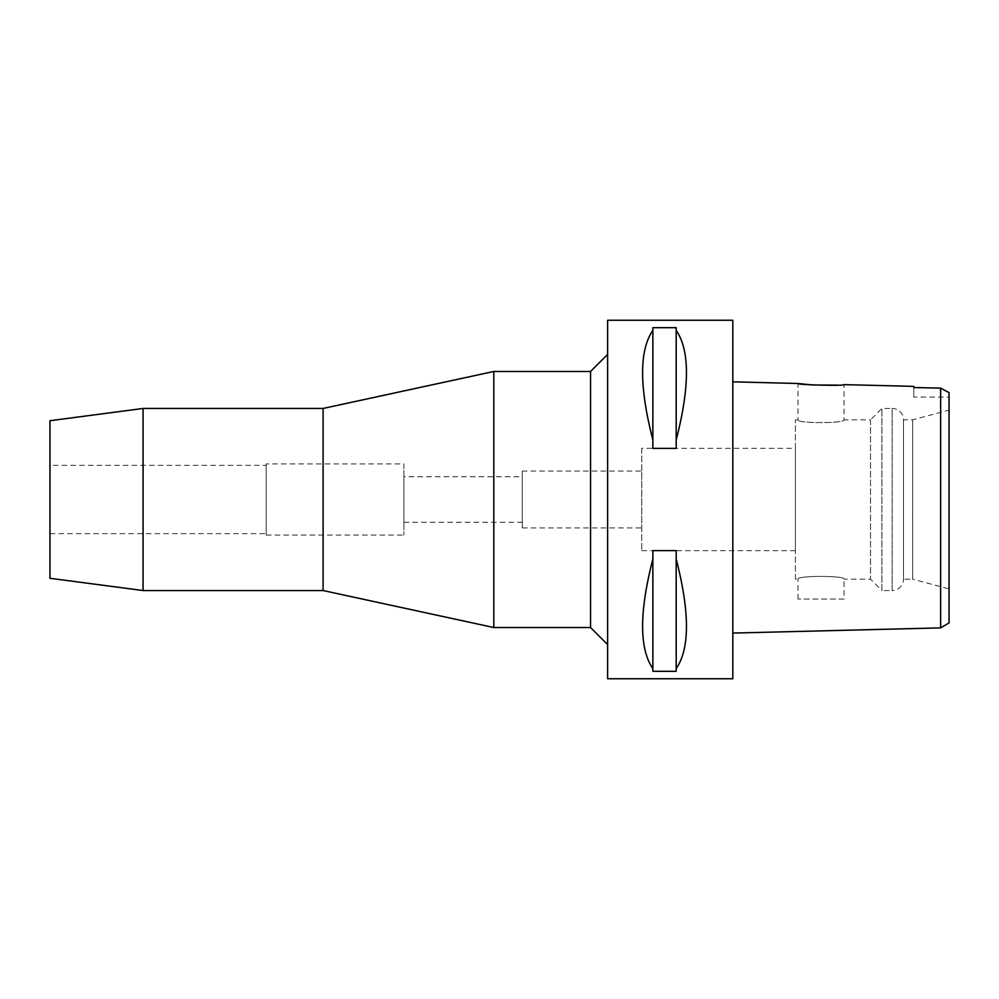<?xml version="1.0" encoding="UTF-8"?>
<svg xmlns="http://www.w3.org/2000/svg" width="999" height="999" viewBox="0 0 999 999"><rect width="100%" height="100%" fill="white"/><g stroke="black" fill="none" stroke-linecap="round" stroke-linejoin="round"><path stroke-width="0.75" stroke-dasharray="5 3.75" d="M943.955 389.922L949.05 392.632L949.05 622.914M949.05 588.923L949.05 410.077L949.05 588.923L912.636 579.17L912.636 419.83L912.636 579.17L903.521 579.17L903.521 419.83L903.521 579.17A11.376 11.376 0 0 1 892.144 590.546L892.144 408.454A11.376 11.376 0 0 1 903.521 419.83L912.636 419.83L949.05 410.077M913.773 397.065L913.773 387.525L913.773 397.065L949.05 397.065M940.633 399.687L940.034 388.124M939.422 388.112L932.891 387.962M940.633 408.429L940.633 604.045M795.404 579.17L795.404 419.83L795.404 579.17L797.964 579.17C796.515 575.511 845.429 575.449 844.055 579.17L870.516 579.17L870.516 419.83L844.055 419.83C845.516 423.489 796.59 423.551 797.964 419.83C796.515 423.489 845.429 423.551 844.055 419.83L844.055 384.627L837.374 385.127M732.816 633.079L732.816 381.843L732.816 633.079M732.816 320.254L732.816 678.746M607.617 678.746L607.617 320.254M676.186 558.953L676.186 671.316L652.859 671.316L652.859 550.611L676.186 550.611L676.186 671.316L676.186 558.953C689.872 612.25 689.872 648.801 676.186 668.606M652.859 550.611L652.859 558.953C639.185 612.25 639.185 648.801 652.859 668.606L652.859 550.611M676.186 330.394L676.186 448.389L652.859 448.389L652.859 327.684L676.186 327.684L676.186 448.389L676.186 330.394C689.872 350.199 689.872 386.75 676.186 440.047M652.859 327.684L652.859 330.394C639.185 350.199 639.185 386.75 652.859 440.047L652.859 327.684M607.617 354.395L607.617 644.605L607.617 354.395M590.546 371.466L590.546 627.534M493.806 627.534L493.806 371.466M323.089 408.454L323.089 590.546M143.069 590.546L143.069 408.454M49.95 578.284L49.95 420.716M49.95 465.359L49.95 533.641L49.95 465.359L266.184 465.359L266.184 533.641L266.184 465.359M49.95 533.641L266.184 533.641M266.184 463.936L266.184 535.064L266.184 463.936L403.896 463.936L403.896 535.064L403.896 463.936M266.184 535.064L403.896 535.064M403.896 476.735L403.896 522.265L403.896 476.735L522.265 476.735L522.265 522.265L522.265 476.735M403.896 522.265L522.265 522.265M522.265 471.053L522.265 527.947L522.265 471.053L641.758 471.053L641.758 527.947L641.758 471.053M522.265 527.947L641.758 527.947M641.758 448.289L641.758 550.711L641.758 448.289L795.404 448.289L795.404 550.711L795.404 448.289M641.758 550.711L795.404 550.711M870.516 419.83L870.516 579.17L881.905 590.546L881.905 408.454L881.905 590.546L892.144 590.546L892.144 408.454L881.905 408.454L870.516 419.83M795.404 419.83L797.964 419.83L797.964 383.479M797.964 599.088L797.964 579.17C796.59 575.449 845.516 575.511 844.055 579.17L844.055 599.088L797.964 599.088L844.055 599.088M652.859 668.606L652.859 558.953M652.859 440.047L652.859 330.394"/><path stroke-width="1.5" d="M940.633 604.045L940.633 627.884L949.05 622.914L949.05 392.632L940.633 388.136L913.773 387.525L913.773 386.376L844.055 384.627C845.479 386.126 796.503 384.877 797.964 383.479L732.816 381.843M932.891 387.962L913.773 387.525L913.773 386.376M943.955 389.922L940.633 388.136L940.633 627.884L732.816 633.079M940.633 399.687L940.633 408.429M837.374 385.127L812.249 384.977L797.964 383.479M732.816 678.746L732.816 320.254L607.617 320.254L607.617 678.746L732.816 678.746M676.186 440.047L676.186 448.389L652.859 448.389L652.859 440.047C639.185 386.75 639.185 350.199 652.859 330.394L652.859 327.684L676.186 327.684L676.186 440.047C689.872 386.75 689.872 350.199 676.186 330.394M676.186 668.606L676.186 671.316L652.859 671.316L652.859 668.606C639.185 648.801 639.185 612.25 652.859 558.953L652.859 550.611L676.186 550.611L676.186 668.606C689.872 648.801 689.872 612.25 676.186 558.953M607.617 354.395L590.546 371.466L493.806 371.466L493.806 627.534L323.089 590.546L323.089 408.454L143.069 408.454L143.069 590.546L49.95 578.284L49.95 420.716L143.069 408.454M607.617 644.605L590.546 627.534L590.546 371.466M590.546 627.534L493.806 627.534M493.806 371.466L323.089 408.454M323.089 590.546L143.069 590.546M652.859 330.394L652.859 440.047M652.859 558.953L652.859 668.606"/></g></svg>

